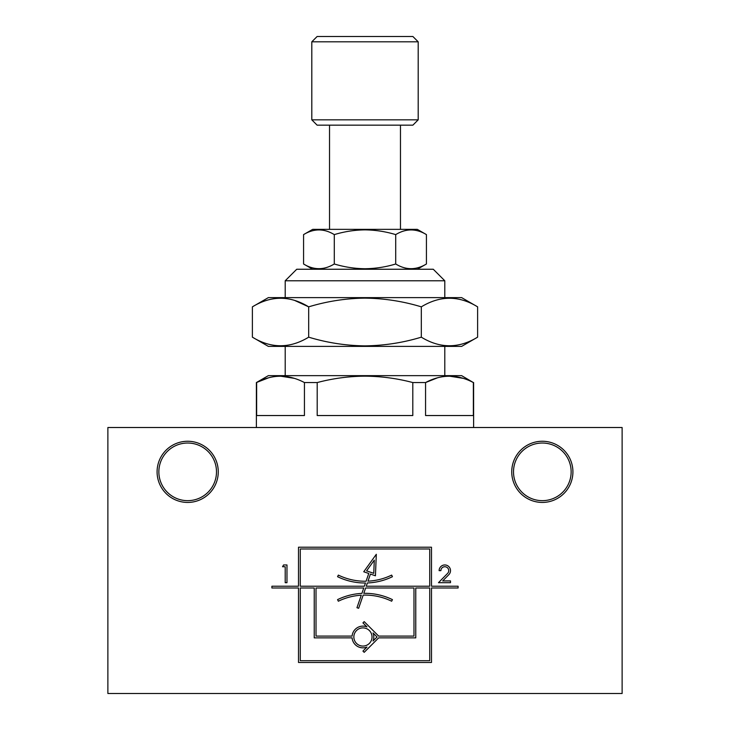 <?xml version="1.0" encoding="UTF-8"?>
<svg xmlns="http://www.w3.org/2000/svg" width="730" height="730" viewBox="0 0 730 730"><rect width="100%" height="100%" fill="white"/><g stroke="black" fill="none" stroke-linecap="round" stroke-linejoin="round"><path stroke-width="1.09" d="M437.297 377.885L425.563 382.556C441.413 374.116 457.345 374.116 473.359 382.556L461.643 375.649L268.357 375.649L256.385 382.556L256.385 427.515M365 376.16C381.288 376.297 397.22 378.432 412.797 382.556L412.797 415.543L317.203 415.543L317.203 382.556C332.971 378.405 348.904 376.269 365 376.16M473.359 382.556L473.359 415.543L425.563 415.543L425.563 382.556L412.797 382.556M463.167 378.341L449.461 376.16M450.501 570.65A5.694 5.694 0 0 0 444.816 564.956A5.694 5.694 0 0 0 439.122 570.65L440.893 570.65A3.915 3.915 0 0 1 446.295 567.018A3.915 3.915 0 0 1 447.609 573.397L438.465 582.686L450.492 582.686L450.492 580.916L442.699 580.916L448.868 574.638A5.694 5.694 0 0 0 450.501 570.65M572.913 471.845A30.587 30.587 0 0 1 542.326 502.432A30.587 30.587 0 0 1 511.739 471.845A30.587 30.587 0 0 1 542.326 441.258A30.587 30.587 0 0 1 572.913 471.845M571.143 471.845A28.817 28.817 0 0 1 542.326 500.661A28.817 28.817 0 0 1 513.509 471.845A28.817 28.817 0 0 1 542.326 443.028A28.817 28.817 0 0 1 571.143 471.845M218.261 471.845A30.587 30.587 0 0 1 187.674 502.432A30.587 30.587 0 0 1 157.087 471.845A30.587 30.587 0 0 1 187.674 441.258A30.587 30.587 0 0 1 218.261 471.845M216.491 471.845A28.817 28.817 0 0 1 187.674 500.661A28.817 28.817 0 0 1 158.857 471.845A28.817 28.817 0 0 1 187.674 443.028A28.817 28.817 0 0 1 216.491 471.845M372.026 636.98A9.088 9.088 0 0 0 362.938 627.891A9.088 9.088 0 0 0 353.849 636.98A9.088 9.088 0 0 0 362.938 646.068A9.088 9.088 0 0 0 372.026 636.98M477.612 306.846L461.643 297.621L268.357 297.621L252.388 306.846L252.388 337.169C271.104 348.612 289.874 348.612 308.69 337.169C327.159 342.753 345.929 345.655 365 345.874C384.309 345.618 403.079 342.717 421.31 337.169C440.035 348.612 458.796 348.612 477.612 337.169L477.612 306.846C458.896 295.404 440.126 295.404 421.31 306.846C403.079 301.298 384.309 298.387 365 298.132C345.929 298.351 327.159 301.253 308.69 306.846L308.69 337.169M477.612 337.169L461.643 346.385L268.357 346.385L252.388 337.169M285.202 280.776L444.798 280.776L433.273 269.251L296.727 269.251L285.202 280.776L285.202 297.621M418.199 41.82L412.879 36.5L317.121 36.5L311.801 41.82L311.801 119.839L418.199 119.839L418.199 41.82L311.801 41.82M418.199 119.839L412.879 125.158L317.121 125.158L311.801 119.839M426.429 234.613L417.314 229.357L312.686 229.357L303.57 234.613L303.57 263.986C313.781 270.228 324.02 270.228 334.285 263.986C344.359 267.034 354.598 268.622 365 268.74C375.539 268.594 385.768 267.016 395.715 263.986C405.926 270.228 416.164 270.228 426.429 263.986L426.429 234.613C416.219 228.38 405.98 228.38 395.715 234.613C385.768 231.593 375.539 230.005 365 229.868C354.598 229.986 344.359 231.565 334.285 234.613L334.285 263.986M334.285 234.613C324.074 228.38 313.836 228.38 303.57 234.613M395.715 234.613L395.715 263.986M421.31 306.846L421.31 337.169M294.765 300.486L308.69 306.846C289.965 295.404 271.204 295.404 252.388 306.846M429.724 587.988L415.762 587.988L415.762 637.865L378.66 637.865L364.188 652.337L362.938 651.087L366.944 647.072A10.859 10.859 0 0 1 352.106 637.865L314.238 637.865L314.238 587.988L300.276 587.988L300.276 660.696L429.724 660.696L429.724 587.988M429.724 586.217L429.724 548.978L300.276 548.978L300.276 586.217L364.37 586.217L365.474 583.005A62.798 62.798 0 0 1 337.57 576.7L338.346 575.103A61.028 61.028 0 0 0 366.086 581.226L368.76 573.479L363.75 571.763L376.306 554.298L375.439 575.788L370.429 574.063L367.984 581.162A61.028 61.028 0 0 0 391.654 575.103L392.43 576.7A62.798 62.798 0 0 1 367.363 582.96L366.241 586.217L429.724 586.217M365.63 587.988L363.796 593.326A62.798 62.798 0 0 1 392.43 599.622L391.654 601.219A61.028 61.028 0 0 0 363.175 595.114L358.64 608.282L356.961 607.707L361.277 595.196A61.028 61.028 0 0 0 338.346 601.219L337.57 599.622A62.798 62.798 0 0 1 361.898 593.39L363.759 587.988L316.017 587.988L316.017 636.095L352.106 636.095A10.859 10.859 0 0 1 366.944 626.887L362.938 622.873L364.188 621.622L378.66 636.095L413.983 636.095L413.983 587.988L365.63 587.988M377.036 636.98L373.03 632.965A10.859 10.859 0 0 1 373.03 640.995L377.036 636.98M373.76 573.333L374.298 560.138L366.588 570.86L373.76 573.333M282.546 566.726L285.202 566.726L285.202 582.686L286.972 582.686L286.972 564.956L283.568 564.956L282.546 566.726M271.907 587.988L298.506 587.988L298.506 662.466L431.494 662.466L431.494 587.988L458.093 587.988L458.093 586.217L431.494 586.217L431.494 547.208L298.506 547.208L298.506 586.217L271.907 586.217L271.907 587.988M107.876 693.5L622.124 693.5L622.124 427.515L107.876 427.515L107.876 693.5M304.437 415.543L256.641 415.543L256.641 382.556C272.491 374.116 288.423 374.116 304.437 382.556L304.437 415.543M294.245 378.341L280.539 376.16M268.375 377.885L256.385 382.556M317.203 382.556L304.437 382.556M444.798 346.385L444.798 375.649M473.615 382.556L473.615 427.515M400.469 125.158L400.469 229.357M417.314 269.251L426.429 263.986M444.798 280.776L444.798 297.621M312.686 269.251L303.57 263.986M329.531 125.158L329.531 229.357M285.202 346.385L285.202 375.649"/></g></svg>
